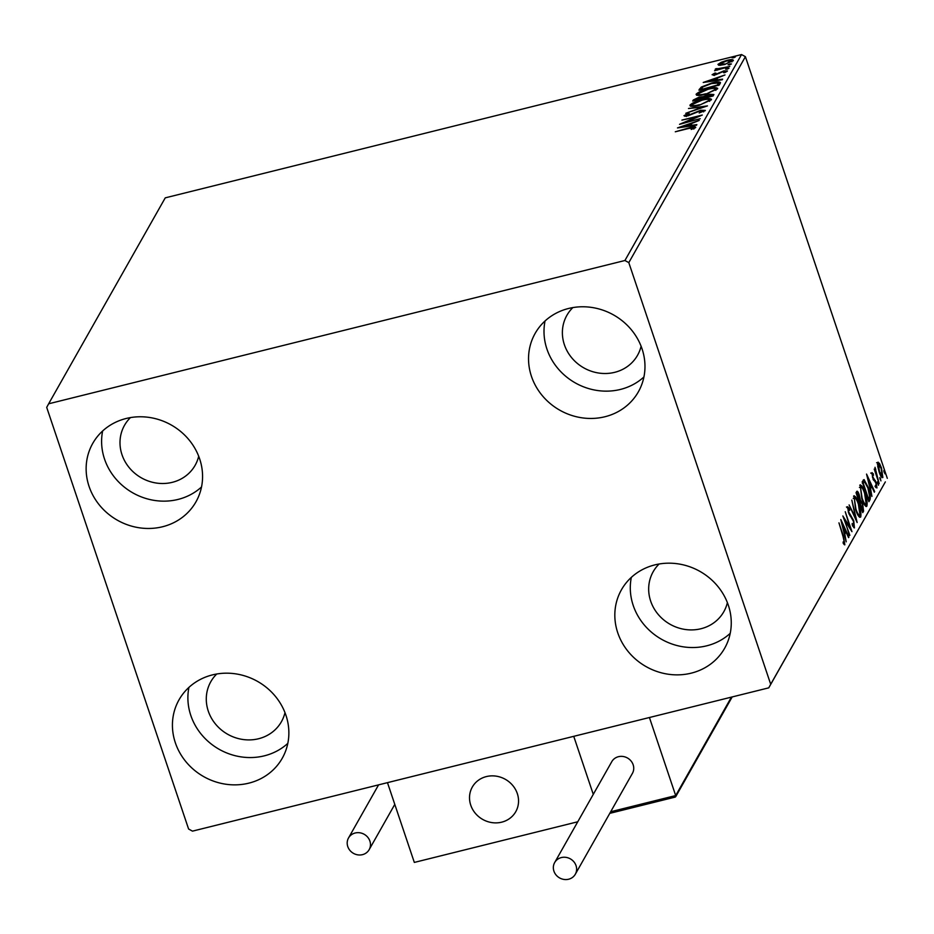 <?xml version="1.0" encoding="UTF-8"?>
<svg xmlns="http://www.w3.org/2000/svg" width="934" height="934" viewBox="0 0 934 934"><rect width="100%" height="100%" fill="white"/><g stroke="black" fill="none" stroke-linecap="round" stroke-linejoin="round"><path stroke-width="1.4" d="M175.347 742.775A59.309 54.697 29.5 0 1 179.036 699.799A59.309 54.697 29.5 0 1 235.38 673.811A59.309 54.697 29.5 0 1 285.944 715.269A59.309 54.697 29.5 0 1 282.255 758.245A59.309 54.697 29.5 0 1 225.911 784.233A59.309 54.697 29.5 0 1 175.347 742.775M287.824 743.359A59.309 54.697 29.5 0 1 190.816 715.456A59.309 54.697 29.5 0 1 188.937 687.377M531.458 376.367A59.309 54.697 29.5 0 1 535.147 333.391A59.309 54.697 29.5 0 1 591.491 307.403A59.309 54.697 29.5 0 1 642.055 348.861A59.309 54.697 29.5 0 1 638.366 391.836A59.309 54.697 29.5 0 1 582.022 417.825A59.309 54.697 29.5 0 1 531.458 376.367M643.935 376.951A59.309 54.697 29.5 0 1 546.927 349.047A59.309 54.697 29.5 0 1 545.047 320.957M617.748 632.773A59.309 54.697 29.5 0 1 621.437 589.798A59.309 54.697 29.5 0 1 677.78 563.809A59.309 54.697 29.5 0 1 728.345 605.267A59.309 54.697 29.5 0 1 724.656 648.243A59.309 54.697 29.5 0 1 668.3 674.231A59.309 54.697 29.5 0 1 617.748 632.773M730.213 633.345A59.309 54.697 29.5 0 1 633.217 605.454A59.309 54.697 29.5 0 1 631.337 577.364M89.057 486.369A59.309 54.697 29.5 0 1 92.746 443.393A59.309 54.697 29.5 0 1 149.09 417.405A59.309 54.697 29.5 0 1 199.654 458.874A59.309 54.697 29.5 0 1 195.965 501.838A59.309 54.697 29.5 0 1 139.621 527.838A59.309 54.697 29.5 0 1 89.057 486.369M201.534 486.953A59.309 54.697 29.5 0 1 104.526 459.049A59.309 54.697 29.5 0 1 102.647 430.971M198.697 456.224A40.582 37.418 29.5 0 1 195.136 465.295A40.582 37.418 29.5 0 1 156.585 483.076A40.582 37.418 29.5 0 1 121.992 454.706A40.582 37.418 29.5 0 1 124.514 425.309A40.582 37.418 29.5 0 1 130.456 417.591M727.388 602.628A40.582 37.418 29.5 0 1 723.827 611.688A40.582 37.418 29.5 0 1 685.264 629.481A40.582 37.418 29.5 0 1 650.671 601.111A40.582 37.418 29.5 0 1 653.193 571.701A40.582 37.418 29.5 0 1 659.135 563.984M641.098 346.222A40.582 37.418 29.5 0 1 637.537 355.294A40.582 37.418 29.5 0 1 598.974 373.075A40.582 37.418 29.5 0 1 564.381 344.704A40.582 37.418 29.5 0 1 566.903 315.307A40.582 37.418 29.5 0 1 572.857 307.59M284.987 712.63A40.582 37.418 29.5 0 1 281.426 721.702A40.582 37.418 29.5 0 1 242.875 739.483A40.582 37.418 29.5 0 1 208.282 711.113A40.582 37.418 29.5 0 1 210.804 681.715A40.582 37.418 29.5 0 1 216.746 673.998M719.542 65.31L717.942 64.388L721.258 62.263L726.862 60.395C731.1 59.332 733.26 59.379 733.353 60.558L724.515 64.539L719.542 65.31M716.973 68.894L729.781 66.477L714.58 70.739L717.09 69.63L715.187 69.256L715.946 68.696L717.382 68.579L717.335 70.143M713.95 74.23L717.067 73.809L723.827 70.867L727.446 70.996L724.772 72.665L723.581 72.677L725.59 71.509L723.581 71.416L715.397 74.837L712.093 74.72L714.837 73.109L715.923 73.121L713.95 74.23L714.3 75.491M720.231 83.336L719.273 85.052L698.889 90.119L701.247 87.072L711.906 82.986C717.826 81.445 720.604 81.562 720.231 83.336L720.441 82.425M713.074 95.992L692.701 101.047L693.285 100.008L699.297 97.066L703.244 96.669L709.104 94.217L713.903 94.521L713.074 95.992M707.47 105.892L685.766 113.306L702.578 107.06L688.486 108.507L707.47 105.892M700.208 118.711L679.52 124.339L696.787 116.89L681.913 120.101L702.286 115.034L685.054 122.482L700.208 118.711M693.927 128.705L693.658 127.9L688.848 128.425L675.294 131.787L689.374 127.806C693.203 126.662 695.328 126.522 695.748 127.374L691.207 129.452L693.682 127.748L694.067 128.892M624.928 260.504L48.65 403.792L46.7 407.376L188.598 829.007L192.462 831.143L768.752 687.844L770.702 684.272L628.804 262.629L624.928 260.504L741.538 54.557L165.248 197.856L48.65 403.792M677.489 127.923L699.251 120.404L691.942 123.405L690.775 125.471L696.869 124.607L696.53 125.214L677.489 127.923M703.5 111.741L703.232 110.983L700.372 110.807L687.961 115.839L683.957 115.711L688.206 113.434L689.21 113.563L686.035 115.197L688.195 115.302L700.722 110.235L705.345 110.422L699.192 112.979L703.279 110.761L703.664 111.905M686.035 115.197L686.385 116.516M699.134 105.285C693.297 106.768 690.226 106.733 689.922 105.18C692.269 102.915 696.379 101.082 702.24 99.658C708.077 98.175 711.113 98.222 711.358 99.81L699.134 105.285M711.474 99.226L711.358 99.81M705.322 94.346C699.496 95.84 696.414 95.793 696.11 94.241C698.469 91.976 702.578 90.143 708.427 88.718C714.276 87.236 717.312 87.282 717.557 88.87L705.322 94.346M717.662 88.286L717.557 88.87M703.22 82.472L724.982 74.954L717.674 77.954L716.506 80.02L722.601 79.156L722.262 79.764L703.22 82.472M727.014 69.186L725.578 69.139L728.975 68.287L727.014 69.186M729.466 64.843L728.041 64.796L730.003 63.909L731.439 63.956L729.466 64.843M733.47 57.78L732.046 57.733L734.007 56.834L735.443 56.881L733.47 57.78M770.702 684.272L885.35 481.897L768.752 687.844M877.773 462.412L879.443 463.299L881.498 467.922L882.852 477.507C881.766 478.033 880.54 476.223 879.151 472.079L877.726 466.358L878.1 462.12M879.139 483.66L874.236 469.09L875.275 470.666L875.018 467.28L879.139 483.66M875.8 469.172L875.03 469.3M871.924 472.756L873.243 473.736L873.477 475.313L872.543 474.507L872.893 477.017L876.209 482.539L876.944 487.933L875.625 487.128L875.356 485.458L876.302 486.217L875.905 483.17L872.601 477.648L872.087 472.616M875.03 486.602L876.302 486.217M869.904 499.959L868.935 501.675L862.222 481.722L864.09 479.586L868.235 487.42C870.219 493.094 870.78 497.273 869.904 499.959L868.562 500.566M856.618 491.623C857.307 490.654 858.183 491.739 859.245 494.868L860.284 499.807L862.654 503.741L863.576 511.143L862.747 512.614L856.034 492.662L857.085 491.179M857.143 522.515L849.099 504.92L855.544 517.646L851.82 500.11L857.143 522.515M849.882 535.334L842.853 515.953L849.94 527.15L845.247 511.715L851.96 531.656L844.885 520.495L849.403 535.451M844.499 544.779L843.507 543.728L843.157 541.907L844.383 542.596L843.098 536.676L838.954 522.842L843.484 536.303L844.826 544.849M843.344 542.864L844.383 542.596M887.3 478.325L745.402 56.682L628.804 262.629M840.822 519.538L848.924 537.027L848.574 537.645L845.994 532.006L844.826 534.073L846.192 541.837L840.822 519.538M854.108 527.827L852.263 524.978L852.193 523.507L853.956 525.679L853.407 521.277L848.457 512.649L847.64 506.683L849.578 508.633L849.742 510.303L848.317 508.738L848.749 511.995L853.734 520.74L854.423 527.908M852.66 526.087L853.956 525.679M853.606 496.152C855.112 495.429 856.828 497.974 858.743 503.765C860.681 509.415 861.335 513.863 860.681 517.074C859.175 517.74 857.47 515.218 855.579 509.509L854.061 495.732M859.794 485.213C861.311 484.501 863.028 487.034 864.942 492.825C866.88 498.487 867.523 502.924 866.869 506.135C865.363 506.8 863.67 504.278 861.767 498.581L860.249 484.793M865.841 506.391L866.425 506.532M866.554 474.087L874.656 491.576L874.306 492.195L871.726 486.556L870.558 488.622L871.924 496.386L866.554 474.087M877.353 481.909L878.474 485.236L877.435 481.839M879.816 477.578L880.925 480.893L879.898 477.507M883.821 470.502L884.93 473.83L883.891 470.432M741.538 54.557L745.402 56.682M844.032 542.771L844.067 544.417M844.803 530.862L845.398 532.158M844.173 533.454L845.994 532.006M845.165 530.208L842.468 524.301L844.266 531.785L845.165 530.208M849.134 527.348L849.94 527.15M846.473 506.975L848.411 508.925M848.808 508.832L849.578 508.633M849.146 514.4L849.812 514.237M849.882 515.766L850.874 515.521M853.664 525.842L853.676 527.418M853.571 496.223L854.914 497.904M859.875 515.194L859.56 517.261M858.253 515.638L859.981 515.043L858.428 504.325C856.91 499.737 855.532 497.682 854.306 498.172L855.894 508.937C857.4 513.502 858.766 515.545 859.981 515.043M853.256 498.429L854.645 497.88L853.256 498.301M856.513 491.809L857.389 493.362M859.478 500.005L860.284 499.807M859.385 500.192L860.529 501.663M862.677 509.474L862.409 511.423L863.576 511.143M861.907 510.116L862.747 509.345L862.339 504.313L860.634 501.628L858.883 502.585L860.576 501.651M856.42 493.794L857.645 493.304L856.361 493.654M857.377 493.561L859.198 500.542L858.941 495.475L857.377 493.561M859.338 502.469L860.634 501.628L859.887 502.585L862.374 509.999M859.759 485.283L861.113 486.964M866.075 504.255L865.76 506.321M864.452 504.71L866.18 504.103L864.615 493.386C863.098 488.797 861.72 486.742 860.494 487.233L862.082 497.997C863.6 502.562 864.966 504.605 866.18 504.103M859.455 487.49L860.833 486.941L859.455 487.361M863.238 480.029L864.592 481.769M869.262 497.74L868.737 500.25M862.28 483.123L864.557 481.769L863.238 483.205L868.573 499.06L869.601 496.433L867.908 487.992L864.557 481.769M870.535 485.411L871.13 486.707M869.904 488.003L871.726 486.556M870.897 484.758L868.2 478.85L869.998 486.334L870.897 484.758M870.757 473.036L872.076 474.017L873.243 473.736M873.08 479.422L874.177 480.753M874.212 480.741L875.345 480.461M875.882 486.392L875.94 487.606M877.435 483.287L878.182 483.1M879.886 478.955L880.634 478.768M876.617 462.704L879.443 463.299M881.965 475.931L881.824 477.484M881.182 468.506L878.38 464.21L879.478 471.518L882.245 475.71L881.182 468.506M877.435 464.303L878.602 464.011L877.516 464.42M880.867 476.212L882.245 475.71M883.891 471.88L884.638 471.693M693.775 128.04L695.258 127.888M693.367 128.985L693.156 128.343M689.946 124.864L691.394 124.362M689.584 126.207L689.712 124.164L682.427 126.662L688.813 125.751L689.712 124.164M684.891 116.318L686.093 115.641M703.349 110.948L704.925 110.877M690.389 106.172L691.931 104.865M709.245 99.728L711.288 99.915M709.735 101.246L709.256 100.347C709.081 99.062 706.641 99.016 701.913 100.218L692.024 104.631L692.444 106.371M709.595 101.339L709.256 100.347L699.601 105.168M692.024 104.631C692.281 105.892 694.756 105.916 699.449 104.725M693.962 100.744L695.2 99.81M702.041 97.755L703.629 97.813L703.244 96.669M711.895 94.883L713.728 94.848M712.163 96.214L711.825 94.684L711.673 95.291L708.789 94.789L704.645 96.576L703.734 97.825L711.673 95.291L712 96.26M702.345 98.654L701.948 97.51L699.017 97.615L695.106 99.961L701.808 98.058L702.029 98.735M696.589 95.233L698.13 93.925M715.432 88.788L717.475 88.975M715.934 90.306L715.456 89.407C715.281 88.123 712.829 88.076 708.112 89.279L698.212 93.692L698.644 95.431M715.783 90.4L715.456 89.407L705.789 94.229M698.212 93.692C698.469 94.953 700.944 94.976 705.637 93.785M699.905 90.143L701.632 88.205L701.247 87.072M718.223 83.068L720.324 83.173M718.223 85.531L718.269 83.266M701.457 89.477L717.499 85.006L718.176 83.009L718.561 84.153M718.176 83.009L711.58 83.558L703.01 86.885L701.306 89.034M715.678 79.413L717.125 78.911M715.327 80.756L715.444 78.713L708.159 81.211L714.557 80.301L715.444 78.713M713.284 75.21L714.066 74.778M714.23 75.082L714.008 74.428M725.73 71.696L726.827 71.591M727.784 68.953L727.551 68.24M716.273 69.676L715.946 68.696M717.347 70.027L717.032 69.081M730.248 64.621L730.003 63.909M718.55 65.228L719.752 64.329M731.614 60.792L733.155 60.85M731.801 61.842L731.532 61.014L726.559 60.955L719.775 63.932L720.102 65.368M724.994 64.423L731.591 60.71L731.976 61.854M719.775 63.932L724.854 63.967M734.252 57.546L734.007 56.834M470.748 805.166A24.973 23.023 29.5 0 1 472.3 787.07A24.973 23.023 29.5 0 1 496.024 776.131A24.973 23.023 29.5 0 1 517.319 793.585A24.973 23.023 29.5 0 1 515.766 811.681A24.973 23.023 29.5 0 1 492.031 822.62A24.973 23.023 29.5 0 1 470.748 805.166M577.749 821.78L414.322 862.421L387.47 782.645L573.745 736.331L593.277 794.355L573.745 736.331L649.422 717.51L675.691 795.57L731.427 697.114M505.539 820.846A24.973 23.023 -150.5 0 0 515.766 811.681A24.973 23.023 -150.5 0 0 511.295 783.871A24.973 23.023 -150.5 0 0 482.516 777.894A24.973 23.023 -150.5 0 0 472.3 787.07A24.973 23.023 -150.5 0 0 476.76 814.88A24.973 23.023 -150.5 0 0 505.539 820.846M610.696 811.739L675.691 795.57L674.873 797.087L675.679 796.737L732.186 696.927M553.92 871.153A11.862 10.939 -150.5 0 0 564.031 879.443A11.862 10.939 -150.5 0 0 575.309 874.247A11.862 10.939 -150.5 0 0 576.044 865.655A11.862 10.939 -150.5 0 0 565.934 857.354A11.862 10.939 -150.5 0 0 554.668 862.561A11.862 10.939 -150.5 0 0 553.92 871.153M575.309 874.247L632.411 773.375A11.862 10.939 -150.5 0 0 633.159 764.783A11.862 10.939 -150.5 0 0 623.036 756.482A11.862 10.939 -150.5 0 0 611.77 761.689L554.668 862.561M362.474 854.657A11.862 10.939 -150.5 0 0 369.152 849.671A11.862 10.939 -150.5 0 0 367.704 837.203A11.862 10.939 -150.5 0 0 355.189 833A11.862 10.939 -150.5 0 0 348.51 837.985A11.862 10.939 -150.5 0 0 349.958 850.442A11.862 10.939 -150.5 0 0 362.474 854.657M862.666 483.03L863.448 482.831M873.29 479.376L874.247 479.142M693.565 100.837L693.285 100.008M699.823 89.886L699.519 88.999M718.153 85.321L717.837 84.399M719.122 73.471L718.923 72.864M844.254 542.712L843.087 543.004M875.637 469.113L874.469 469.405M609.785 813.351L675.247 797.076M369.152 849.671L394.79 804.384M348.51 837.985L378.585 784.864"/></g></svg>

